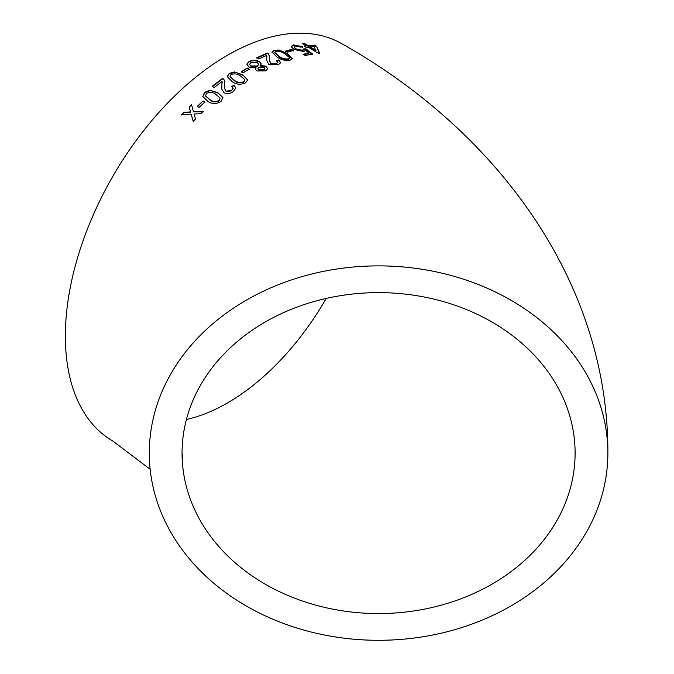 <?xml version="1.0" encoding="UTF-8"?>
<svg xmlns="http://www.w3.org/2000/svg" width="674" height="674" viewBox="0 0 674 674"><rect width="100%" height="100%" fill="white"/><g stroke="black" fill="none" stroke-linecap="round" stroke-linejoin="round"><path stroke-width="1.01" d="M378.586 265.876A229.286 187.212 180 0 0 149.299 453.088A229.286 187.212 180 0 0 378.586 640.3A229.286 187.212 180 0 0 607.864 453.088A229.286 187.212 180 0 0 378.586 265.876M607.864 453.088C608.529 280.561 495.55 130.057 342.122 43.911A229.286 132.382 120 0 0 227.483 55.268A229.286 132.382 120 0 0 77.695 257.316A229.286 132.382 120 0 0 112.844 441.049L150.159 469.264M183.909 112.288L181.609 114.706L191.155 114.176L193.194 121.396L195.494 118.995L194.104 114.024L200.742 113.704L203.093 111.404L193.48 111.817L191.5 104.664L189.15 106.972L190.54 111.951L183.909 112.288L181.778 115.06M203 100.982L197.246 106.374L199.108 107.41L204.871 102.027L203 100.982L197.389 106.762M221.005 101.496L222.909 97.57L217.879 92.683L209.715 90.215L204.635 92.321L202.807 96.517L207.803 101.327C211.889 104.243 216.295 104.302 221.005 101.496M222.041 81.47L221.67 88.842L224.063 92.801C227.205 94.133 230.331 93.694 233.448 91.495L235.824 87.965L234.03 85.101L231.763 86.491L233.052 88.075L231.629 90.409L226.085 91.175L224.467 88.092L224.897 81.739L223.835 79.321L222.614 78.344L212.142 86.356L214.214 87.536L222.041 81.47L222.176 82.295M245.631 82.818L247.67 79.852L242.606 74.738L234.392 71.941L229.219 73.441L227.197 76.583L232.252 81.706C236.347 84.604 240.803 84.975 245.631 82.818M247.299 68.074L241.258 71.714L243.129 72.784L249.169 69.152L247.299 68.074L241.275 72.185M256.112 67.796L255.513 69.136L256.878 70.972L265.615 70.871L267.696 68.706L266.07 66.17L260.4 65.521L261.259 63.92L259.355 61.57C256.078 59.902 252.683 59.834 249.178 61.359L246.861 64.03L248.9 67.08L256.112 67.796L255.539 69.363M278.236 64.797L280.62 62.724L278.817 59.935L276.551 60.652L277.848 62.244L276.407 63.676L270.847 63.449L269.196 59.733L269.701 57.214L268.623 53.945L267.393 53.01L256.861 57.686L258.934 58.891L266.82 55.327L266.365 59.893L268.8 64.426L278.236 64.797M290.351 60.037L292.305 58.461L287.225 53.457L279.061 50.028L273.956 50.323L271.959 52.016L277.031 57.054C281.142 59.902 285.582 60.896 290.351 60.037M291.665 49.37L285.835 50.997L287.705 52.1L293.527 50.483L291.665 49.37L291.547 49.893L285.734 51.519M303.679 48.949L302.508 50.323L295.911 48.89L294.083 47.003L295.254 45.975L300.975 47.172L302.727 46.717L293.401 44.863L291.438 46.894L294.041 49.438L303.822 51.561L305.482 50.382L308.886 53.061L303.182 54.257L305.255 55.512L312.551 54.038L305.844 48.747L303.679 48.949L303.629 50.146M291.471 46.059L291.438 46.894M306.333 47.416L308.262 47.155L318.179 53.204L319.527 53.052L316.637 46.396L314.573 45.141L308.111 45.672L304.176 43.313L302.247 43.549L306.19 45.908L304.26 46.169L306.333 47.416M575.107 453.088A196.53 160.463 180 0 0 378.586 292.626A196.53 160.463 180 0 0 182.056 453.088A196.53 160.463 180 0 0 378.586 613.559A196.53 160.463 180 0 0 575.107 453.088M186.412 419.489A196.53 113.468 120 0 0 326.199 298.43M319.358 53.575L316.637 46.396M316.46 46.927L314.387 45.672L314.573 45.141M314.387 45.672L307.951 46.203L308.111 45.672M307.951 46.203L304.008 43.844L304.176 43.313M304.008 43.844L302.963 43.97M304.943 46.582L306.19 45.908M310.183 46.919L310.015 47.45L315.828 50.988L314.303 46.54L310.183 46.919L315.996 50.457M303.056 54.788L308.743 53.591L308.886 53.061M312.407 54.569L305.693 49.269L305.844 48.747M305.693 49.269L303.536 49.48L302.508 50.323M302.365 50.853L295.785 49.421L295.911 48.89M295.785 49.421L294.083 47.003M302.575 47.247L293.266 45.394L293.401 44.863M293.266 45.394L291.438 46.346M293.409 51.005L291.547 49.893M292.23 58.705L287.132 53.979L287.225 53.457M287.132 53.979L278.969 50.55L279.061 50.028M278.969 50.55L273.871 50.836L273.956 50.323M273.871 50.836L271.951 52.277M274.807 52.749L279.011 56.785C281.724 58.865 284.858 59.742 288.421 59.43L289.416 58.048M288.506 58.908L289.508 57.526L285.212 54.114C282.524 52.033 279.39 51.131 275.826 51.418L274.79 52.479L279.095 56.271C281.799 58.352 284.933 59.236 288.506 58.908L288.421 59.43M289.441 58.562L289.508 57.526M280.553 62.977L278.817 59.935M278.75 60.441L276.492 61.165M277.755 62.505L276.407 63.676M276.357 64.173L270.805 63.954L270.847 63.449M270.805 63.954L269.179 59.978M269.659 57.492L268.623 53.945M268.555 54.451L267.393 53.01M267.325 53.524L256.819 58.183M266.912 56.818L266.626 58.478M266.575 58.983L266.348 60.129M267.654 68.95L266.07 66.17M266.045 66.659L260.375 66.018L260.4 65.521M261.217 64.173L259.355 61.57M259.322 62.067C256.044 60.399 252.657 60.323 249.161 61.848L249.178 61.359M249.161 61.848L246.878 64.283M257.999 68.765L258.892 70.273L263.702 70.29L264.831 68.714M249.675 64.468L251.006 66.406L257.316 66.515L258.631 64.569M251.014 65.926L257.333 66.027L258.69 64.316L257.325 62.64L251.04 62.446L249.641 64.232L251.006 66.406M257.316 66.515L257.333 66.027M258.909 69.793L263.719 69.801L264.899 68.47L263.989 67.206L259.136 67.147L257.957 68.521L258.892 70.273M263.702 70.29L263.719 69.801M249.169 69.633L247.299 68.554M247.67 80.088L242.606 74.738M242.623 75.202L234.392 71.941M234.426 72.404L229.261 73.896L229.219 73.441M229.261 73.896L227.231 76.811M230.078 76.617L234.375 80.712C237.063 82.894 240.214 83.391 243.819 82.194L244.822 79.675L240.534 76.078C237.846 73.879 234.704 73.356 231.089 74.511L230.036 76.381L234.325 80.257C237.021 82.439 240.171 82.936 243.786 81.731L244.822 79.675M243.819 82.194L243.786 81.731M234.375 80.712L234.325 80.257M235.841 88.193L234.03 85.101M234.089 85.556L231.822 86.938M233.052 88.302L231.629 90.409M231.696 90.847L226.169 91.613L226.085 91.175M226.169 91.613L224.509 88.302M224.922 81.975L223.835 79.321M223.894 79.768L222.614 78.344M222.664 78.791L212.226 86.786M222.1 81.916L221.856 85.59M221.923 86.028L221.712 89.061M222.951 97.781L217.879 92.683M217.972 93.113L209.715 90.215M209.808 90.636L204.736 92.734L204.635 92.321M204.736 92.734L202.866 96.719M205.612 96.028L209.926 99.954C212.622 102.187 215.739 102.49 219.269 100.856L220.162 98.042L215.857 94.36C213.161 92.127 210.044 91.799 206.505 93.374L205.545 95.826L209.816 99.55C212.512 101.774 215.629 102.077 219.16 100.434L220.162 98.042M219.269 100.856L219.16 100.434M204.989 102.423L203.127 101.378M193.362 121.758L191.155 114.176M203.236 111.791L193.48 111.817M191.635 105.043L189.15 106.972M189.293 107.343L190.54 111.951M190.691 112.322L184.069 112.651M279.011 56.785L279.095 56.271M182.056 453.088L182.881 459.07M274.79 52.479L274.714 52.993M277.789 62.749L277.848 62.244M269.145 60.23L269.196 59.733M266.887 57.054L266.946 56.532M258.69 64.316L258.664 64.805M249.641 64.232L249.633 64.712M264.899 68.47L264.874 68.959M257.957 68.521L257.94 69.001M230.036 76.381L230.078 76.836M233.111 88.53L233.052 88.075M224.543 88.521L224.467 88.092"/></g></svg>
